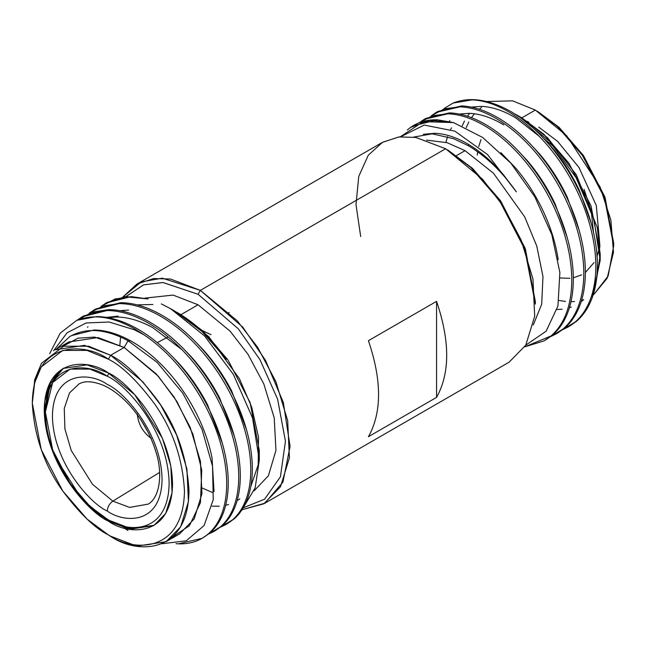 <?xml version="1.0" encoding="UTF-8"?>
<svg xmlns="http://www.w3.org/2000/svg" width="646" height="646" viewBox="0 0 646 646"><rect width="100%" height="100%" fill="white"/><g stroke="black" fill="none" stroke-linecap="round" stroke-linejoin="round"><path stroke-width="0.97" d="M520.393 117.596L511.164 111.71C489.224 99.347 469.86 96.472 453.064 103.077L472.032 99.88C483.959 100.356 496.548 104.563 509.799 112.501C523.05 120.527 535.639 131.518 547.566 145.479C559.46 159.497 569.497 175.131 577.685 192.379C585.801 209.651 591.243 226.867 594.013 244.018C596.694 261.154 596.411 276.569 593.149 290.272C589.814 303.903 583.798 314.497 575.101 322.055L568.238 326.941L562.795 329.605L575.101 322.055C583.798 314.497 589.814 303.903 593.149 290.272C596.411 276.569 596.694 261.154 594.013 244.018C591.243 226.867 585.801 209.651 577.685 192.379C569.497 175.131 559.46 159.497 547.566 145.479C535.639 131.518 523.05 120.527 509.799 112.501C496.548 104.563 483.959 100.356 472.032 99.88L453.064 103.077C469.86 96.472 489.224 99.347 511.164 111.71L520.393 117.596C530.487 124.953 540.072 133.948 549.124 144.575C540.072 133.948 530.487 124.953 520.393 117.596M591.163 223.177L579.22 190.077C571.775 174.315 562.626 160.022 551.797 147.199L540.686 135.297L551.797 147.199C562.626 160.022 571.775 174.315 579.22 190.077L591.163 223.177M515.815 117.935L539.127 136.201L515.815 117.935C503.743 110.684 492.268 106.824 481.399 106.372L471.322 107.115M459.29 114.067L469.359 113.325C480.228 113.777 491.703 117.629 503.775 124.888M579.123 230.129L567.188 197.03C559.735 181.26 550.594 166.967 539.757 154.152L528.654 142.249L539.757 154.152C550.594 166.967 559.735 181.26 567.188 197.03L579.123 230.129M567.091 237.074L555.148 203.975C547.695 188.212 538.554 173.919 527.717 161.096L516.614 149.202L527.717 161.096C538.554 173.919 547.695 188.212 555.148 203.975L567.091 237.074M469.23 144.833C457.15 137.574 445.683 133.722 434.815 133.27L423.332 134.311L434.815 133.27C445.683 133.722 457.15 137.574 469.23 144.833L468.011 145.536L469.23 144.833C481.302 152.181 492.777 162.235 503.646 174.993C492.777 162.235 481.302 152.181 469.23 144.833M558.184 259.668L557.95 258.134C555.447 242.452 550.505 226.714 543.116 210.927C535.663 195.165 526.514 180.864 515.686 168.049L500.844 152.642L515.686 168.049C526.514 180.864 535.663 195.165 543.116 210.927C550.505 226.714 555.447 242.452 557.95 258.134L558.184 259.668M453.597 138.704L468.011 145.536C485.824 156.009 501.95 171.448 516.364 191.862L503.646 174.993L516.364 191.862C501.95 171.448 485.824 156.009 468.011 145.536L453.597 138.704L432.206 133.827L413.65 137.089M419.27 122.716L424.277 119.292L447.953 113.777C459.887 114.261 472.476 118.46 485.727 126.398C498.97 134.425 511.559 145.423 523.494 159.376C535.381 173.394 545.418 189.036 553.606 206.276C561.729 223.548 567.172 240.764 569.942 257.924C572.622 275.051 572.34 290.466 569.078 304.169C565.743 317.8 559.719 328.394 551.03 335.96L544.166 340.838L524.746 346.862L551.03 335.96C559.719 328.394 565.743 317.8 569.078 304.169C572.34 290.466 572.622 275.051 569.942 257.924C567.172 240.764 561.729 223.548 553.606 206.276C545.418 189.036 535.381 173.394 523.494 159.376C511.559 145.423 498.97 134.425 485.727 126.398C472.476 118.46 459.887 114.261 447.953 113.777L432.408 115.739L419.27 122.716M544.166 340.838L552.588 335.056C561.285 327.498 567.301 316.895 570.636 303.265C573.898 289.57 574.181 274.146 571.5 257.019C568.73 239.86 563.288 222.652 555.172 205.38C546.984 188.131 536.939 172.498 525.053 158.472C513.126 144.518 500.537 133.528 487.286 125.494C474.035 117.564 461.446 113.357 449.519 112.88L425.835 118.388L424.277 119.292M431.31 115.771L436.316 112.339L459.992 106.832C471.919 107.309 484.508 111.516 497.759 119.445C511.01 127.48 523.599 138.47 535.526 152.424C547.42 166.45 557.458 182.083 565.646 199.331C573.769 216.604 579.212 233.812 581.973 250.971C584.662 268.098 584.372 283.513 581.117 297.217C577.774 310.847 571.758 321.442 563.07 329.008L556.198 333.885L550.755 336.558L563.07 329.008C571.758 321.442 577.774 310.847 581.117 297.217C584.372 283.513 584.662 268.098 581.973 250.971C579.212 233.812 573.769 216.604 565.646 199.331C557.458 182.083 547.42 166.45 535.526 152.424C523.599 138.47 511.01 127.48 497.759 119.445C484.508 111.516 471.919 107.309 459.992 106.832L444.448 108.786L431.31 115.771M437.1 111.903L461.551 105.928C473.478 106.404 486.075 110.611 499.318 118.549C512.569 126.576 525.158 137.566 537.092 151.527C548.979 165.546 559.016 181.179 567.204 198.427C575.328 215.699 580.77 232.915 583.54 250.067C586.221 267.202 585.93 282.617 582.676 296.32C579.333 309.951 573.317 320.545 564.628 328.111L557.756 332.989L564.628 328.111C573.317 320.545 579.333 309.951 582.676 296.32C585.93 282.617 586.221 267.202 583.54 250.067C580.77 232.915 575.328 215.699 567.204 198.427C559.016 181.179 548.979 165.546 537.092 151.527C525.158 137.566 512.569 126.576 499.318 118.549C486.075 110.611 473.478 106.404 461.551 105.928L437.875 111.443L436.316 112.339M568.238 326.941L576.66 321.159C585.357 313.593 591.373 302.998 594.716 289.368C597.97 275.664 598.261 260.249 595.572 243.122C592.81 225.963 587.359 208.747 579.244 191.482C571.056 174.234 561.019 158.593 549.124 144.575C561.019 158.593 571.056 174.234 579.244 191.482C587.359 208.747 592.81 225.963 595.572 243.122C598.261 260.249 597.97 275.664 594.716 289.368C591.373 302.998 585.357 313.593 576.66 321.159L569.788 326.036M62.42 346.595L77.98 338.189L94.574 337.083L124.169 347.467L158.189 376.085L176.899 401.473L192.871 434.12L201.754 470.102L200.446 502.661L189.439 525.674L172.401 537.084M161.96 543.746L186.282 540.791L204.096 525.521L213.245 499.657L212.55 466.259L202.012 429.283L182.786 393.18L157.115 362.374L128.07 340.7L124.169 347.467L128.07 340.7C105.395 328.669 85.918 327.32 69.631 336.655L56.363 349.139M53.553 350.818L67.087 332.803L86.112 322.976L109.126 322.007L134.376 329.783L134.836 328.975C112.905 316.613 93.533 313.738 76.745 320.343L60.183 333.183L49.613 353.774M46.286 392.558L46.585 395.643M124.089 527.952L127.965 530.495M106.816 302.578L126.01 296.571L148.047 298.945L131.267 296.619L115.093 298.985L101.261 306.261L106.299 302.877L131.267 296.619L148.047 298.945L124.702 296.7L104.725 303.911M226.181 524.423L234.175 518.891C242.298 511.656 247.741 501.393 250.511 488.093C253.192 474.721 252.909 459.637 249.647 442.841C246.312 426.013 240.296 409.128 231.599 392.187C222.838 375.269 212.227 359.967 199.759 346.28C187.259 332.65 174.097 321.991 160.273 314.295C146.456 306.689 133.294 302.812 120.786 302.667L95.818 308.925L94.259 309.83L119.227 303.572C131.727 303.717 144.89 307.593 158.714 315.191C172.539 322.895 185.701 333.554 198.201 347.177C210.669 360.872 221.279 376.174 230.041 393.091C238.729 410.032 244.753 426.909 248.088 443.737C251.351 460.541 251.633 475.626 248.952 488.99C246.183 502.289 240.74 512.561 232.617 519.788L226.181 524.423L220.706 527.047L232.617 519.788C240.74 512.561 246.183 502.289 248.952 488.99C251.633 475.626 251.351 460.541 248.088 443.737C244.753 426.909 238.729 410.032 230.041 393.091C221.279 376.174 210.669 360.872 198.201 347.177C185.701 333.554 172.539 322.895 158.714 315.191C144.89 307.593 131.727 303.717 119.227 303.572L103.061 305.938L89.229 313.205L94.259 309.83M214.141 531.375L222.143 525.836C230.259 518.609 235.709 508.337 238.471 495.038C241.16 481.674 240.869 466.59 237.615 449.786C234.272 432.957 228.256 416.081 219.559 399.139C210.806 382.222 200.187 366.92 187.728 353.225C175.227 339.602 162.065 328.943 148.241 321.24C134.416 313.641 121.254 309.765 108.754 309.62L83.786 315.878L82.22 316.774L107.196 310.516C119.696 310.669 132.858 314.537 146.682 322.144C160.499 329.84 173.661 340.499 186.169 354.129C198.629 367.816 209.239 383.126 218.001 400.044C226.698 416.977 232.713 433.862 236.056 450.69C239.311 467.486 239.593 482.57 236.912 495.942C234.143 509.242 228.7 519.505 220.585 526.74L214.141 531.375L208.674 533.992L220.585 526.74C228.7 519.505 234.143 509.242 236.912 495.942C239.593 482.57 239.311 467.486 236.056 450.69C232.713 433.862 226.698 416.977 218.001 400.044C209.239 383.126 198.629 367.816 186.169 354.129C173.661 340.499 160.499 329.84 146.682 322.144C132.858 314.537 119.696 310.669 107.196 310.516L91.021 312.882L77.189 320.158L82.22 316.774M83.003 316.33L78.037 319.818L92.144 312.131L108.754 309.62C121.254 309.765 134.416 313.641 148.241 321.24C162.065 328.943 175.227 339.602 187.728 353.225C200.187 366.92 210.806 382.222 219.559 399.139C228.256 416.081 234.272 432.957 237.615 449.786C240.869 466.59 241.16 481.674 238.471 495.038C235.709 508.337 230.259 518.609 222.143 525.836L214.916 530.915M128.627 341.484L130.185 340.579C117.532 333.651 105.492 330.13 94.05 330.009L71.423 335.621L94.05 330.009C105.492 330.13 117.532 333.651 130.185 340.579L128.627 341.484M56.339 349.179L69.631 336.655C85.918 327.32 105.395 328.669 128.07 340.7M214.036 491.549L212.033 457.853C208.957 442.494 203.433 427.095 195.472 411.639C187.445 396.2 177.731 382.238 166.321 369.746C154.879 357.319 142.831 347.596 130.185 340.579C142.831 347.596 154.879 357.319 166.321 369.746C177.731 382.238 187.445 396.2 195.472 411.639C203.433 427.095 208.957 442.494 212.033 457.853L214.036 491.549M87.412 327.223L87.977 326.747L87.412 327.223M108.027 317.679L116.563 317.008C128.005 317.129 140.045 320.658 152.698 327.587L181.97 349.68L152.698 327.587C140.045 320.658 128.005 317.129 116.563 317.008L108.027 317.679M118.121 316.112L106.477 317.404L118.121 316.112M222.377 443.39L207.511 404.687C199.485 389.255 189.762 375.286 178.361 362.802L171.489 355.728L178.361 362.802C189.762 375.286 199.485 389.255 207.511 404.687L222.377 443.39M120.059 310.726L128.594 310.064M234.409 436.438L219.543 397.734C211.517 382.303 201.802 368.341 190.392 355.849L183.529 348.775L190.392 355.849C201.802 368.341 211.517 382.303 219.543 397.734L234.409 436.438M246.449 429.493L231.583 390.79C223.556 375.35 213.842 361.389 202.432 348.905L195.568 341.831L202.432 348.905C213.842 361.389 223.556 375.35 231.583 390.79L246.449 429.493M436.559 301.351L436.559 397.387C450.068 373.17 450.068 341.161 436.559 301.351L368.422 340.684C381.931 380.502 381.931 412.511 368.422 436.72L436.559 397.387L436.559 301.351C450.068 341.161 450.068 373.17 436.559 397.387L368.422 436.72C381.931 412.511 381.931 380.502 368.422 340.684L436.559 301.351M125.93 296.579L143.63 284.829L163.123 282.536L198.088 294.293L238.229 328.733L260.007 359.725L277.61 399.188L285.443 441.21L280.429 476.78L264.577 499.213L243.276 507.788L264.577 499.213L280.429 476.78L285.443 441.21L277.61 399.188L260.007 359.725L238.229 328.733L198.088 294.293L200.357 290.361L162.275 278.176L141.24 281.906L122.934 296.926L136.928 284.079L153.562 278.555L170.455 279.024L200.357 290.361L198.088 294.293L162.97 282.52L143.404 284.91L125.687 296.853M242.024 509.742L264.876 503.169L282.932 482.118L290.07 446.362L283.328 402.45L265.514 360.355L242.718 327.086L200.357 290.361L237.187 320.755L257.641 347.306L275.89 381.673L287.68 420.627L289.408 457.885L280.493 486.777L263.794 503.815L242.024 509.742M263.794 503.815L509.072 362.212L525.771 345.166L534.686 316.274L532.958 279.015L521.169 240.062L502.919 205.694L482.465 179.144L445.643 148.75L200.357 290.361L445.643 148.75L415.733 137.412L398.84 136.944L382.206 142.467L136.928 284.079M198.088 304.783L230.113 331.172L247.903 354.186L263.834 383.999L274.227 417.857L275.947 450.367L268.413 475.755L254.04 490.895L268.413 475.755L275.947 450.367L274.227 417.857L263.834 383.999L247.903 354.186L230.113 331.172L198.088 304.783L173.096 295.085L144.874 298.129L173.096 295.085L198.088 304.783L180.945 314.683L198.088 304.783M212.469 492.502L202.4 488.085M119.857 345.117L120.552 337.478M535.348 301.512L525.061 248.056L500.375 200.543L472.396 168.235L445.643 148.75L470.756 167.395L499.463 200.543L524.794 249.291L535.348 304.129L535.348 301.512M360.686 236.573L355.994 204.604L358.748 176.431L368.277 155.226L382.561 142.265L399.123 136.912L415.919 137.445L445.635 148.75M447.912 150.066L472.565 168.396L500.731 201.067L525.432 249.09L535.34 302.804M161.395 303.935L170.576 308.699L204.54 335.936L233.303 374.268L252.538 417.93L259.296 460.162L259.296 450.399L250.075 402.498L227.957 359.919L202.884 330.97L180.945 314.683L208.723 336.606L239.472 378.798L251.698 407.15L258.513 437.189L258.198 464.862L250.834 486.406M239.763 498.89L237.098 500.674L239.763 498.89M152.884 304.484L137.073 304.864M123.83 310.25L122.433 311.202M176.6 312.196L177.989 312.979C195.811 323.444 211.928 338.892 226.342 359.305L202.198 331.664L175.106 311.315L170.576 308.699M259.296 460.162L255.162 487.835L243.171 507.893M212.05 506.157L219.244 506.198M225.696 505.261L228.555 504.502M465.055 150.655L447.105 142.693L426.546 140.101L447.105 142.693L465.055 150.655L456.569 155.557L465.055 150.655L493.431 173.176L524.665 216.814L536.745 245.997L542.971 276.553L541.703 304.153L533.289 324.995L541.703 304.153L542.971 276.553L536.745 245.997L524.665 216.814L493.431 173.176L465.055 150.655M226.342 359.305C211.928 338.892 195.811 323.444 177.989 312.979L177.949 313.003M76.745 320.343C93.533 313.738 112.905 316.613 134.836 328.975L144.074 334.862C154.62 341.96 164.633 350.697 174.129 361.074C186.597 374.769 197.208 390.071 205.969 406.988C214.658 423.929 220.674 440.814 224.017 457.634C227.271 474.439 227.562 489.523 224.873 502.895C222.111 516.194 216.668 526.458 208.545 533.693L203.668 537.424L210.103 532.788C218.227 525.553 223.669 515.29 226.439 501.99C229.12 488.618 228.837 473.534 225.575 456.738C222.24 439.91 216.216 423.025 207.528 406.092C198.766 389.175 188.156 373.864 175.688 360.177C163.188 346.555 150.025 335.888 136.201 328.192C122.377 320.586 109.214 316.718 96.714 316.564L76.745 320.343L96.714 316.564C109.214 316.718 122.377 320.586 136.201 328.192C150.025 335.888 163.188 346.555 175.688 360.177C188.156 373.864 198.766 389.175 207.528 406.092C216.216 423.025 222.24 439.91 225.575 456.738C228.837 473.534 229.12 488.618 226.439 501.99C223.669 515.29 218.227 525.553 210.103 532.788L202.884 537.86M95.043 309.386L120.786 302.667C133.294 302.812 146.456 306.689 160.273 314.295C174.097 321.991 187.259 332.65 199.759 346.28C212.227 359.967 222.838 375.269 231.599 392.187C240.296 409.128 246.312 426.013 249.647 442.841C252.909 459.637 253.192 474.721 250.511 488.093C247.741 501.393 242.298 511.656 234.175 518.891L226.956 523.963M202.109 538.32L178.425 543.835L176.019 543.698L178.425 543.835C190.32 544.207 200.357 540.823 208.545 533.693C216.668 526.458 222.111 516.194 224.873 502.895C227.562 489.523 227.271 474.439 224.017 457.634C220.674 440.814 214.658 423.929 205.969 406.988C197.208 390.071 186.597 374.769 174.129 361.074C164.633 350.697 154.62 341.96 144.074 334.862L134.376 329.783L144.074 334.862L134.836 328.975L134.376 329.783M525.787 345.15L546.136 331.196L557.942 305.994L559.88 272.523L551.821 234.676L534.799 196.78L510.825 163.139L482.683 137.477L453.508 122.587L423.267 121.626L400.326 136.774M400.722 136.742L424.22 125.066L454.873 131.162L487.552 154.572L516.364 191.862M410.186 127.553L430.163 120.342L453.508 122.587L437.479 119.825L412.778 125.93M425.068 118.848L449.519 112.88C461.446 113.357 474.035 117.564 487.286 125.494C500.537 133.528 513.126 144.518 525.053 158.472C536.939 172.498 546.984 188.131 555.172 205.38C563.288 222.652 568.73 239.86 571.5 257.019C574.181 274.146 573.898 289.57 570.636 303.265C567.301 316.895 561.285 327.498 552.588 335.056L545.717 339.941M407.36 129.975C415.548 122.837 425.585 119.453 437.479 119.825L453.508 122.587M166.054 541.703L179.572 533.903L194.155 519.021L201.948 493.778L200.438 461.244L190.134 427.216L174.202 397.201L156.332 374.01L124.169 347.467L110.652 355.268L142.823 381.818L160.684 405.002L176.624 435.016L186.92 469.044L188.43 501.587L180.646 526.821L166.054 541.703L136.766 546.12L110.652 536.212C133.569 553.081 187.938 557.328 189.003 490.976C187.13 457.352 176.681 427.192 157.664 400.504C139.94 376.998 124.274 361.921 110.652 355.268L124.169 347.467L98.047 337.559L68.759 341.976L55.249 349.777L84.537 345.36L110.652 355.268L88.712 346.216L63.639 346.224L41.522 363.254L34.714 379.622L32.3 403.128L34.642 382.852L41.247 366.952L62.735 350.415L87.081 350.415L108.383 359.2C121.609 365.66 136.823 380.308 154.031 403.128C172.498 429.041 182.64 458.329 184.465 490.976C183.424 555.407 130.637 551.28 108.383 534.904L87.081 519.093L62.735 490.976L41.247 449.632L32.3 403.128M451.522 127.835L450.69 129.361M447.573 136.629L445.869 142.33M557.038 309.499L562.093 309.208M569.441 307.69L571.29 307.076M581.182 301.682L583.661 299.623L581.182 301.682M514.773 113.874L521.831 117.871L517.93 115.618L549.358 141.159L576.087 177.658L593.932 219.478L600.191 260.298L600.191 253.587L590.969 205.686L568.843 163.115L543.77 134.158L521.839 117.871L547.469 137.655L576.305 174.759L597.34 227.772L600.174 255.017L596.654 278.418L600.134 256.833M600.191 260.298L592.172 297.822M444.085 108.544L453.064 103.077M449.204 121.44L449.85 120.592M108.383 359.2L110.652 355.268L108.383 359.2C86.128 342.824 33.342 338.698 32.3 403.128C34.125 435.775 44.267 465.063 62.735 490.976C79.942 513.796 95.156 528.444 108.383 534.904C130.637 551.28 183.424 555.407 184.465 490.976C182.64 458.329 172.498 429.041 154.031 403.128C136.823 380.308 121.609 365.66 108.383 359.2M535.348 110.07L512.609 100.841L486.688 101.543L512.609 100.841L535.348 110.07L521.831 117.871L535.348 110.07L557.288 126.358L582.361 155.306L604.478 197.886L613.7 245.779L608.177 275.963L593.714 294.608L607.111 278.305L613.49 252.303L610.85 219.971L600.053 186.888L566.712 135.749L535.348 110.07L559.097 127.351L583.629 155.831L605.124 197.676L613.692 244.454M559.04 300.463L565.46 301.456M570.999 301.698L574.512 301.52M581.618 300.277L583.58 299.696M108.383 521.136C89.616 513.279 45.099 465.346 44.227 410.008C45.099 355.68 89.616 359.152 108.383 372.968C127.149 380.825 171.666 428.758 172.539 484.096C171.666 538.425 127.149 534.953 108.383 521.136L129.765 529.244L153.748 525.634L165.691 513.441L172.07 492.777L170.835 466.129L162.404 438.271L134.723 394.706L108.383 372.968L86.992 364.861L63.017 368.478L51.074 380.664L44.695 401.327L45.931 427.975L54.361 455.834L82.042 499.398L108.383 521.136L109.513 520.482L108.383 521.136M481.536 107.494L479.227 109.206L481.536 107.494M474.479 113.769L471.451 117.661L474.479 113.769M468.843 121.965L466.226 127.658L468.843 121.965M613.7 245.779L613.7 243.162L604.753 196.65L583.265 155.306L558.919 127.197L537.617 111.387M462.229 125.825L464.482 121.036M467.421 116.232L469.634 113.333M45.365 410.686L50.243 383.813L63.583 368.155L50.461 383.353L45.357 409.354L45.357 411.978L52.641 382.553L70.115 369.1L89.915 369.1L107.244 376.247C125.348 383.829 168.291 430.058 169.131 483.442C168.291 535.841 125.348 532.49 107.244 519.166L89.915 506.303L70.115 483.442L52.641 449.81L45.357 411.978M154.313 525.295L130.605 528.541L109.513 520.482L130.605 528.541L154.313 525.295M599.593 248.25L599.932 246.11M528.178 121.836L526.748 121.278M107.244 376.247L108.948 373.299L107.244 376.247C89.14 362.923 46.205 359.572 45.357 411.978C46.205 465.354 89.14 511.592 107.244 519.166C125.348 532.49 168.291 535.841 169.131 483.442C168.291 430.058 125.348 383.829 107.244 376.247M560.235 277.998L569.885 278.313M573.317 277.812L581.666 274.849L573.317 277.812M597.074 256.163L599.496 247.321L597.074 256.163M107.244 511.01C91.207 504.3 53.174 463.343 52.423 416.056C53.174 369.633 91.207 372.605 107.244 384.402C123.281 391.121 161.322 432.069 162.065 479.356C161.322 525.779 123.281 522.816 107.244 511.01C123.281 522.816 161.322 525.779 162.065 479.356C161.322 432.069 123.281 391.121 107.244 384.402C91.207 372.605 53.174 369.633 52.423 416.056C53.174 463.343 91.207 504.3 107.244 511.01C107.583 506.892 109.449 503.597 112.832 501.126L92.491 484.282L71.213 450.44L64.907 428.904L64.261 408.498L69.502 392.913L78.925 383.974L69.502 392.913L64.261 408.498L64.907 428.904L71.213 450.44L92.491 484.282L112.832 501.126C109.449 503.597 107.583 506.892 107.244 511.01M477.257 155.064L477.677 151.786M478.718 146.561L480.995 139.576M527.507 121.811L528.961 122.369M538.756 127.117L557.603 141.393L579.01 167.54L596.315 205.565L599.859 245.165M594.045 262.599L585.357 272.507M593.456 232.18L591.276 211.137L584.121 189.415M569.368 163.874L555.584 148.16L544.271 138.89M148.281 504.106L129.588 507.393L112.832 501.126L129.588 507.393L148.281 504.106C160.273 497.04 162.921 472.379 155.662 451.118C150.316 434.023 141.644 418.753 129.644 405.308C120.98 395.885 112.194 389.207 103.295 385.266C87.743 379.137 81.436 382.666 78.925 383.974M202.602 330.712L211.032 334.685M159.586 472.452L112.832 501.126L159.586 472.452M227.901 313.149L229.168 312.478M141.296 420.489L147.845 431.835L141.296 420.489M137.235 414.013C138.333 424.301 143.065 432.489 151.422 438.586C143.065 432.489 138.333 424.301 137.235 414.013M511.632 111.984L511.164 111.71M556.198 333.885L557.756 332.989M106.299 302.877L107.317 302.288M180.945 314.683L177.989 312.979M521.839 117.871L517.93 115.618M108.383 534.904L110.652 536.212M107.244 519.166L109.513 520.482M167.516 337.244L157.285 342.638"/></g></svg>
